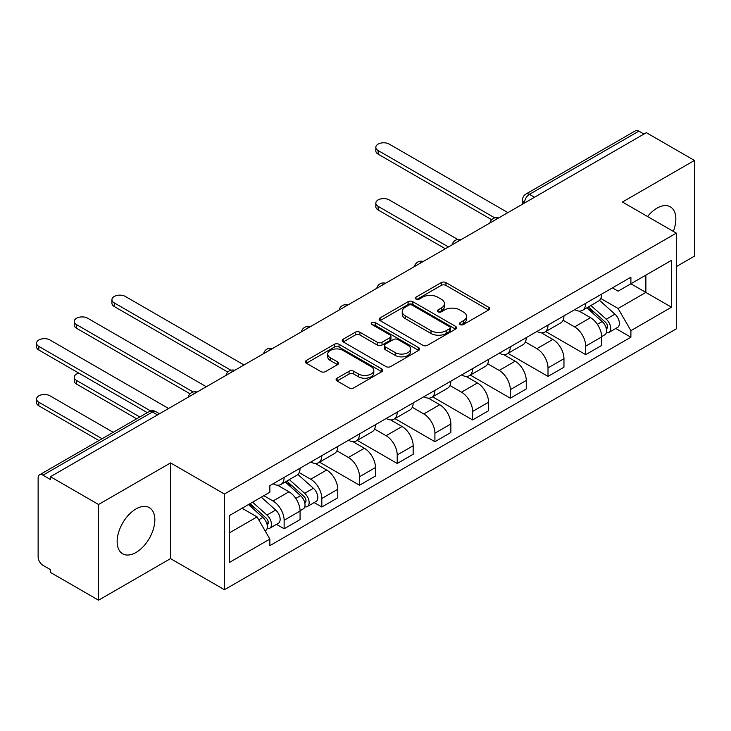 <?xml version="1.0" encoding="UTF-8"?>
<svg xmlns="http://www.w3.org/2000/svg" width="731" height="731" viewBox="0 0 731 731"><rect width="100%" height="100%" fill="white"/><g stroke="black" fill="none" stroke-linecap="round" stroke-linejoin="round"><path stroke-width="1.1" d="M460.119 324.555A2.348 1.352 0 0 0 463.436 324.555L488.637 309.999A3.353 1.937 0 0 0 489.624 308.628A3.353 1.937 0 0 0 488.637 307.267L445.947 282.614A3.353 1.937 0 0 0 441.204 282.614L416.003 297.161A2.348 1.352 0 0 0 415.309 298.12A2.348 1.352 0 0 0 416.003 299.08A2.348 1.352 0 0 0 419.32 299.08L422.582 297.197A10.737 6.195 0 0 1 437.759 297.197L441.323 299.253A10.737 6.195 0 0 1 444.466 303.63A10.737 6.195 0 0 1 441.323 308.016L438.061 309.898A2.348 1.352 0 0 0 437.366 310.858A2.348 1.352 0 0 0 438.061 311.817A2.348 1.352 0 0 0 441.378 311.817L444.64 309.935A10.737 6.195 0 0 1 459.817 309.935L463.381 311.991A10.737 6.195 0 0 1 466.524 316.368A10.737 6.195 0 0 1 463.381 320.754L460.119 322.636A2.348 1.352 0 0 0 459.433 323.595A2.348 1.352 0 0 0 460.119 324.555L460.119 322.636M135.993 552.481A26.654 15.388 120 0 0 153.409 528.988A26.654 15.388 120 0 0 149.325 507.634A26.654 15.388 120 0 0 135.993 508.95A26.654 15.388 120 0 0 118.577 532.442A26.654 15.388 120 0 0 122.671 553.806A26.654 15.388 120 0 0 135.993 552.481M673.315 231.389A26.654 15.388 120 0 0 670.318 206.836A26.654 15.388 120 0 0 656.995 208.152A26.654 15.388 120 0 0 647.565 216.522M337.073 378.201A3.353 1.937 0 0 0 336.086 379.572A3.353 1.937 0 0 0 337.073 380.942L349.053 387.85A3.353 1.937 0 0 0 353.795 387.85L381.783 371.695A3.353 1.937 0 0 0 382.77 370.325A3.353 1.937 0 0 0 381.783 368.954L339.083 344.31A3.353 1.937 0 0 0 334.341 344.31L306.353 360.465A3.353 1.937 0 0 0 305.375 361.836A3.353 1.937 0 0 0 306.353 363.206L320.827 371.558A3.353 1.937 0 0 0 325.569 371.558L337.548 364.641A3.353 1.937 0 0 0 338.526 363.27A3.353 1.937 0 0 0 337.548 361.9L330.366 357.761A8.973 5.181 0 0 1 327.744 354.096A8.973 5.181 0 0 1 333.281 349.308A8.973 5.181 0 0 1 343.058 350.432L371.165 366.66A8.973 5.181 0 0 1 373.797 370.325A8.973 5.181 0 0 1 368.26 375.113A8.973 5.181 0 0 1 358.482 373.989L353.795 371.284A3.353 1.937 0 0 0 349.053 371.284L337.073 378.201L337.073 380.942M224.435 494.019L170.551 462.915L98.539 504.491L50.448 476.722L646.359 132.676L694.45 160.445L622.437 202.021L676.33 233.125L224.435 494.019L224.435 589.734L676.33 328.84L676.33 233.125M422.82 345.26A3.353 1.937 0 0 0 427.562 345.26L455.55 329.105A3.353 1.937 0 0 0 456.537 327.735A3.353 1.937 0 0 0 455.55 326.364L412.86 301.72A3.353 1.937 0 0 0 408.108 301.72L380.12 317.875A3.353 1.937 0 0 0 379.142 319.246A3.353 1.937 0 0 0 380.12 320.617L422.82 345.26M372.874 325.057A2.348 1.352 0 0 1 375.259 325.386L375.259 322.599L418.671 347.664A3.353 1.937 0 0 1 419.649 349.034A3.353 1.937 0 0 1 418.671 350.396L390.674 366.56A3.353 1.937 0 0 1 385.931 366.56L343.241 341.907L343.241 339.175A3.353 1.937 0 0 0 342.254 340.536A3.353 1.937 0 0 0 343.241 341.907M343.241 339.175L355.22 332.258A3.353 1.937 0 0 1 359.963 332.258L377.278 342.254A3.353 1.937 0 0 0 382.021 342.254L389.97 337.667A3.353 1.937 0 0 0 390.948 336.297A3.353 1.937 0 0 0 389.97 334.926L371.942 324.518A2.348 1.352 0 0 1 371.247 323.559A2.348 1.352 0 0 1 372.7 322.307A2.348 1.352 0 0 1 375.259 322.599M98.539 504.491L98.539 600.197L50.448 572.428L50.448 569.641L42.965 565.319A6.835 3.947 -120 0 1 38.131 556.949L38.131 477.983A6.835 3.947 -120 0 1 39.547 474.848L149.014 411.654A6.835 3.947 60 0 1 152.432 411.992L42.965 475.187A6.835 3.947 -120 0 0 39.547 474.848M676.33 266.614L694.45 256.152L694.45 160.445M98.539 600.197L170.551 558.621L224.435 589.734M50.448 476.722L50.448 479.518L42.965 475.187M534.48 197.269L529.399 194.345A6.835 3.947 60 0 0 525.982 194.007L635.449 130.803A6.835 3.947 60 0 1 638.867 131.141L529.399 194.345A6.835 3.947 120 0 0 524.566 202.715L524.566 202.99M643.947 134.075L638.867 131.141M585.705 303.31A15.716 9.074 60 0 1 582.452 310.364L598.397 301.154A15.716 9.074 -120 0 0 601.659 294.1M563.071 320.233L574.593 326.885A15.716 9.074 60 0 1 585.705 346.138L601.659 336.927A15.716 9.074 -120 0 0 590.538 317.674L579.126 311.086M601.659 336.927L601.659 345.443L585.705 354.645L545.728 331.563M582.452 310.364A15.716 9.074 60 0 1 574.712 309.652M585.705 346.138L585.705 354.645M548.012 325.067A15.716 9.074 60 0 1 544.75 332.13L560.704 322.919A15.716 9.074 -120 0 0 563.957 315.865M508.027 353.329L548.012 376.41L563.957 367.209L563.957 358.693A15.716 9.074 -120 0 0 552.846 339.44L541.424 332.852M544.75 332.13A15.716 9.074 60 0 1 537.011 331.417M525.379 341.998L536.892 348.65A15.716 9.074 60 0 1 548.012 367.903L548.012 376.41M510.311 346.832A15.716 9.074 60 0 1 507.058 353.895L523.003 344.685A15.716 9.074 -120 0 0 526.256 337.631M470.335 375.094L510.311 398.176L526.265 388.965L526.265 380.458A15.716 9.074 -120 0 0 515.145 361.205L503.732 354.617M507.058 353.895A15.716 9.074 60 0 1 499.319 353.183M487.678 363.764L499.2 370.416A15.716 9.074 60 0 1 510.311 389.669L510.311 398.176M472.61 368.598A15.716 9.074 60 0 1 469.357 375.652L485.311 366.45A15.716 9.074 -120 0 0 488.564 359.387M432.633 396.86L472.619 419.941L488.564 410.731L488.564 402.224A15.716 9.074 -120 0 0 477.444 382.971L466.031 376.383M469.357 375.652A15.716 9.074 60 0 1 461.617 374.948M449.976 385.529L461.499 392.181A15.716 9.074 60 0 1 472.619 411.434L472.619 419.941M434.918 390.363A15.716 9.074 60 0 1 431.665 397.417L447.61 388.216A15.716 9.074 -120 0 0 450.863 381.153M394.941 418.625L434.918 441.707L450.863 432.496L450.863 423.989A15.716 9.074 -120 0 0 439.751 404.736L428.339 398.139M431.665 397.417A15.716 9.074 60 0 1 423.925 396.714M412.284 407.295L423.797 413.938A15.716 9.074 60 0 1 434.918 433.191L434.918 441.707M397.216 412.129A15.716 9.074 60 0 1 393.963 419.183L409.917 409.972A15.716 9.074 -120 0 0 413.17 402.918M357.24 440.391L397.216 463.472L413.17 454.262L413.17 445.755A15.716 9.074 -120 0 0 402.05 426.502L390.637 419.905M393.963 419.183A15.716 9.074 60 0 1 386.224 418.479M374.583 429.051L386.105 435.703A15.716 9.074 60 0 1 397.216 454.956L397.216 463.472M359.524 433.894A15.716 9.074 60 0 1 356.271 440.948L372.216 431.738A15.716 9.074 -120 0 0 375.469 424.684M319.538 462.156L359.524 485.238L375.469 476.027L375.469 467.52A15.716 9.074 -120 0 0 364.358 448.258L352.936 441.67M356.271 440.948A15.716 9.074 60 0 1 348.532 440.236M336.89 450.817L348.404 457.469A15.716 9.074 60 0 1 359.524 476.722L359.524 485.238M321.823 455.66A15.716 9.074 60 0 1 318.57 462.714L334.515 453.503A15.716 9.074 -120 0 0 337.777 446.449M314.175 502.581L321.823 507.003L337.777 497.793L337.777 489.277A15.716 9.074 -120 0 0 326.656 470.024L315.244 463.436M318.57 462.714A15.716 9.074 60 0 1 310.83 462.001M299.189 472.582L310.712 479.234A15.716 9.074 60 0 1 321.823 498.487L321.823 507.003M284.131 477.425A15.716 9.074 60 0 1 280.868 484.479L296.823 475.269A15.716 9.074 -120 0 0 300.075 468.215M276.482 524.346L284.131 528.76L300.075 519.558L300.075 511.042A15.716 9.074 -120 0 0 288.964 491.789L277.542 485.201M280.868 484.479A15.716 9.074 60 0 1 273.129 483.767M263.827 495.7L273.01 501A15.716 9.074 60 0 1 284.131 520.253L284.131 528.76M612.414 287.886L618.088 291.166L671.497 260.337L645.875 275.121L645.875 292.427L618.088 308.464L600.772 298.467M229.269 532.945L257.065 516.908L269.867 539.085L229.269 562.523L229.269 515.647L269.867 492.21L269.867 485.649L630.899 277.213L630.899 283.774L671.497 307.212L630.899 330.65L618.088 308.464M671.497 260.337L671.497 307.212M269.867 539.085L269.867 545.646L630.899 337.21L630.899 330.65M170.551 462.915L170.551 558.621M257.065 516.908L242.08 508.255M615.758 328.466L630.899 337.21M461.051 324.884L463.381 323.541A10.737 6.195 0 0 0 466.524 319.164L466.524 316.368M444.466 303.63L444.466 306.426A10.737 6.195 0 0 1 441.323 310.803L438.993 312.146M488.591 310.026L445.947 285.401A3.353 1.937 0 0 0 441.204 285.401L416.935 299.408M455.504 329.133L412.86 304.507A3.353 1.937 0 0 0 408.108 304.507L380.166 320.644M449.62 328.694A2.348 1.352 0 0 0 450.305 327.735A2.348 1.352 0 0 0 449.62 326.775L412.147 305.138A2.348 1.352 0 0 0 408.821 305.138L405.385 307.13A10.737 6.195 0 0 0 402.242 311.507A10.737 6.195 0 0 0 405.385 315.893L430.998 330.677A10.737 6.195 0 0 0 446.184 330.677L449.62 328.694L449.62 331.481A2.348 1.352 0 0 0 450.305 330.531L450.305 327.735M402.242 311.507L402.242 314.303A10.737 6.195 0 0 0 405.385 318.679L405.385 315.893M449.62 331.481L446.184 333.473A10.737 6.195 0 0 1 430.998 333.473L405.385 318.679M343.287 341.934L355.22 335.045L355.22 332.258M390.948 336.297L390.948 339.083A3.353 1.937 0 0 1 389.97 340.454L382.021 345.041A3.353 1.937 0 0 1 377.278 345.041L359.963 335.045A3.353 1.937 0 0 0 355.22 335.045M375.259 325.386L418.625 350.423M395.243 352.625A8.973 5.181 0 0 0 405.02 353.749A8.973 5.181 0 0 0 410.566 348.961A8.973 5.181 0 0 0 407.935 345.297L398.029 339.586A3.353 1.937 0 0 0 393.287 339.586L385.338 344.173A3.353 1.937 0 0 0 384.36 345.535A3.353 1.937 0 0 0 385.338 346.905L395.243 352.625L395.243 355.412A8.973 5.181 0 0 0 405.02 356.536A8.973 5.181 0 0 0 410.566 351.748L410.566 348.961M384.36 345.535L384.36 348.331A3.353 1.937 0 0 0 385.338 349.701L385.338 346.905M395.243 355.412L385.338 349.701M373.797 370.325L373.797 373.112A8.973 5.181 0 0 1 368.26 377.9A8.973 5.181 0 0 1 358.482 376.776L353.795 374.071A3.353 1.937 0 0 0 349.053 374.071L337.119 380.961M327.744 354.096L327.744 356.892A8.973 5.181 0 0 0 330.366 360.547L330.366 357.761M337.503 364.668L330.366 360.547M381.737 371.723L339.083 347.097A3.353 1.937 0 0 0 334.341 347.097L306.399 363.234M586.801 307.852L602.161 321.558A8.544 4.934 60 0 1 604.839 334.771L601.65 336.616M587.203 308.217L594.431 312.393M457.78 239.494L389.248 199.929A7.858 4.541 -0 0 0 380.677 198.942A7.858 4.541 -0 0 0 375.825 203.136A7.858 4.541 -0 0 0 378.128 206.343L448.45 246.941M588.345 306.956L605.442 322.207A4.103 2.367 60 0 1 606.73 328.548A4.103 2.367 60 0 1 606.355 328.703M590.904 305.485L606.264 319.191A8.544 4.934 60 0 1 608.95 332.404A8.544 4.934 60 0 1 606.365 332.678M599.475 300.34L614.963 314.166A8.544 4.934 60 0 1 617.649 327.378L608.95 332.404M445.307 248.759L378.128 209.971A7.858 4.541 180 0 1 375.825 206.763L375.825 203.136M491.652 219.702L378.128 154.159A7.858 4.541 180 0 1 375.825 150.951L375.825 147.324A7.858 4.541 -0 0 0 378.128 150.531L494.768 217.875M507.899 212.62L389.248 144.117A7.858 4.541 -0 0 0 380.677 143.13A7.858 4.541 -0 0 0 375.825 147.324M227.77 372.052L114.246 306.517A7.858 4.541 180 0 1 111.944 303.301L111.944 299.673A7.858 4.541 -0 0 0 114.246 302.89L230.886 370.224M244.017 364.97L125.366 296.466A7.858 4.541 -0 0 0 116.796 295.488A7.858 4.541 -0 0 0 111.944 299.673M285.218 481.967L300.578 495.673A8.544 4.934 60 0 1 303.264 508.886L300.075 510.731M285.62 482.332L292.857 486.508M78.829 373.121A7.858 4.541 -0 0 0 74.251 377.251A7.858 4.541 -0 0 0 76.554 380.458L139.795 416.972M286.771 481.071L303.858 496.331A4.103 2.367 60 0 1 305.147 502.672A4.103 2.367 60 0 1 304.772 502.818M289.33 479.6L304.69 493.306A8.544 4.934 60 0 1 307.367 506.519A8.544 4.934 60 0 1 304.79 506.793M297.892 474.456L313.389 488.281A8.544 4.934 60 0 1 316.066 501.493L307.367 506.519M136.651 418.781L76.554 384.086A7.858 4.541 180 0 1 74.251 380.878L74.251 377.251M190.069 393.817L76.554 328.283A7.858 4.541 180 0 1 74.251 325.067L74.251 321.439A7.858 4.541 -0 0 0 76.554 324.655L193.185 391.99M206.316 386.736L87.665 318.232A7.858 4.541 -0 0 0 79.103 317.254A7.858 4.541 -0 0 0 74.251 321.439M248.458 504.573L262.877 517.438A8.544 4.934 60 0 1 265.563 530.651L265.143 530.898M248.604 504.491L255.156 508.273M113.214 432.313L49.964 395.809A7.858 4.541 -0 0 0 41.402 394.822A7.858 4.541 -0 0 0 36.55 399.016A7.858 4.541 -0 0 0 38.853 402.224L102.093 438.737M250.011 503.677L266.166 518.087A4.103 2.367 60 0 1 267.445 524.429A4.103 2.367 60 0 1 267.08 524.584M252.57 502.197L266.989 515.072A8.544 4.934 60 0 1 269.675 528.275A8.544 4.934 60 0 1 267.089 528.559M261.269 497.181L275.688 510.046A8.544 4.934 60 0 1 278.374 523.259L269.675 528.275M98.95 440.546L38.853 405.851A7.858 4.541 180 0 1 36.55 402.644L36.55 399.016M147.287 412.649L38.853 350.039A7.858 4.541 180 0 1 36.55 346.832L36.55 343.204A7.858 4.541 -0 0 0 38.853 346.412L150.659 410.968M168.614 408.501L49.964 339.997A7.858 4.541 -0 0 0 41.402 339.01A7.858 4.541 -0 0 0 36.55 343.204M524.812 202.852L524.566 202.715A6.835 3.947 0 0 1 522.564 199.929L522.564 204.15M321.823 498.487L337.777 489.277M359.524 476.722L375.469 467.52M397.216 454.956L413.17 445.755M434.918 433.191L450.863 423.989M472.619 411.434L488.564 402.224M510.311 389.669L526.265 380.458M548.012 367.903L563.957 358.693M284.131 520.253L300.075 511.042M273.01 501L288.964 491.789M310.712 479.234L326.656 470.024M348.404 457.469L364.358 448.258M386.105 435.703L402.05 426.502M423.797 413.938L439.751 404.736M461.499 392.181L477.444 382.971M499.2 370.416L515.145 361.205M536.892 348.65L552.846 339.44M574.593 326.885L590.538 317.674M498.049 218.304A6.835 3.947 120 0 0 495.033 220.049M460.347 240.07A6.835 3.947 120 0 0 457.332 241.815M422.655 261.835A6.835 3.947 120 0 0 419.631 263.58M384.954 283.601A6.835 3.947 120 0 0 381.938 285.346M347.262 305.366A6.835 3.947 120 0 0 344.237 307.102M309.56 327.132A6.835 3.947 120 0 0 306.545 328.868M271.859 348.888A6.835 3.947 120 0 0 268.844 350.633M234.167 370.654A6.835 3.947 120 0 0 231.151 372.399M196.465 392.419A6.835 3.947 120 0 0 193.45 394.164M157.503 414.916L152.432 411.992A6.835 3.947 120 0 1 155.849 411.654A6.835 6.835 0 0 0 149.014 411.654M463.381 323.541L463.381 320.754M438.061 311.817L438.061 309.898M441.323 310.803L441.323 308.016M416.003 299.08L416.003 297.161M441.204 285.401L441.204 282.614M445.947 285.401L445.947 282.614M488.637 309.999L488.637 307.267M380.12 320.617L380.12 317.875M408.108 304.507L408.108 301.72M412.86 304.507L412.86 301.72M455.55 329.105L455.55 326.364M430.998 333.473L430.998 330.677M446.184 333.473L446.184 330.677M359.963 335.045L359.963 332.258M377.278 345.041L377.278 342.254M382.021 345.041L382.021 342.254M389.97 340.454L389.97 337.667M418.671 350.396L418.671 347.664M349.053 374.071L349.053 371.284M353.795 374.071L353.795 371.284M358.482 376.776L358.482 373.989M337.548 364.641L337.548 361.9M306.353 363.206L306.353 360.465M334.341 347.097L334.341 344.31M339.083 347.097L339.083 344.31M381.783 371.695L381.783 368.954M602.161 321.558L597.373 324.326M607.58 326.675L606.036 327.561M614.963 314.166L606.264 319.191M378.128 209.971L378.128 206.343M378.128 150.531L378.128 154.159M114.246 302.89L114.246 306.517M300.578 495.673L295.79 498.441M305.997 500.79L304.462 501.676M313.389 488.281L304.69 493.306M76.554 384.086L76.554 380.458M76.554 324.655L76.554 328.283M262.877 517.438L258.747 519.823M268.295 522.555L266.76 523.442M275.688 510.046L266.989 515.072M38.853 405.851L38.853 402.224M38.853 346.412L38.853 350.039M498.624 217.975A6.835 6.835 0 0 0 489.861 223.037M460.932 239.731A6.835 6.835 0 0 0 452.16 244.803M423.231 261.497A6.835 6.835 0 0 0 414.459 266.559M385.539 283.262A6.835 6.835 0 0 0 376.767 288.325M347.837 305.028A6.835 6.835 0 0 0 339.065 310.09M310.136 326.794A6.835 6.835 0 0 0 301.373 331.856M272.444 348.559A6.835 6.835 0 0 0 263.672 353.621M234.742 370.325A6.835 6.835 0 0 0 225.98 375.387M197.05 392.09A6.835 6.835 0 0 0 188.278 397.152M159.504 413.764L155.849 411.654M525.982 194.007A6.835 6.835 0 0 0 522.564 199.929"/></g></svg>
